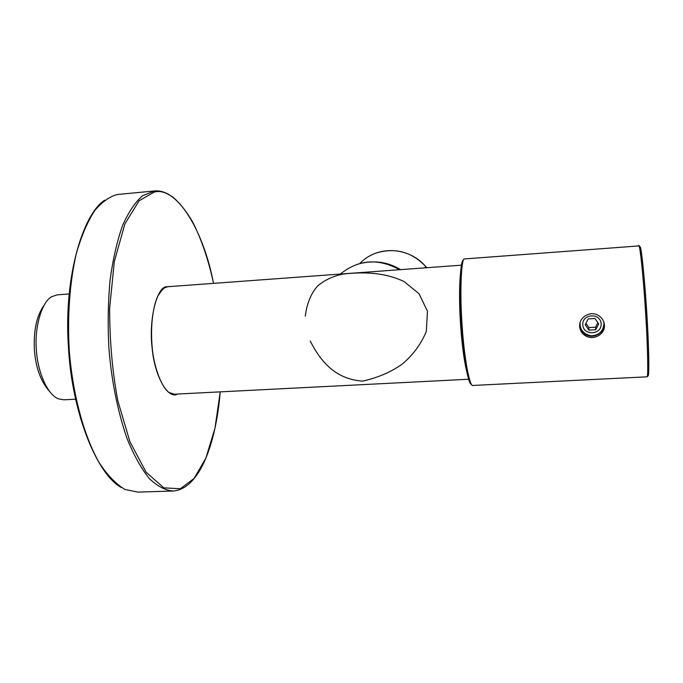 <?xml version="1.0" encoding="UTF-8"?>
<svg xmlns="http://www.w3.org/2000/svg" width="683" height="683" viewBox="0 0 683 683"><rect width="100%" height="100%" fill="white"/><g stroke="black" fill="none" stroke-linecap="round" stroke-linejoin="round"><path stroke-width="1.02" d="M305.292 316.135C306.821 303.773 310.859 293.801 317.416 286.203C324.596 280.039 333.244 275.983 343.353 274.037C366.071 271.441 386.587 273.089 404.157 281.618L419.055 293.733L427.464 311.26L426.329 331.46C420.882 344.411 412.72 355.391 401.843 364.389C390.522 372.32 377.366 377.904 362.4 381.14C337.171 379.091 322.111 364.27 310.227 341.039M75.531 399.214L63.886 399.811L58.294 398.804C46.948 394.33 37.42 370.741 36.353 349.602C34.389 326.423 42.098 301.442 51.84 296.635L57.252 294.834L69.111 293.963M43.883 305.506C36.617 315.947 33.45 330.709 34.398 349.798C35.678 367.266 40.57 380.96 49.074 390.872M583.854 334.67L585.809 334.55C581.984 332.109 579.944 328.95 579.688 325.057L579.679 324.852M400.554 269.64C391.846 264.432 383.043 261.871 374.156 261.956M580.089 322.615C579.773 329.94 583.555 334.346 591.444 335.831C599.153 335.251 603.328 331.17 603.968 323.597L603.695 321.744M604.276 323.93L604.276 323.93C604.882 332.723 593.348 339.494 585.809 334.542L585.818 335.985M579.662 326.568C578.757 317.843 589.369 310.628 597.531 315C601.646 317.194 603.943 320.558 604.412 325.091C605.309 334.158 593.886 340.672 585.826 335.985C582.147 333.893 580.089 330.76 579.662 326.568M584.682 335.293L585.818 335.225M601.151 323.768C601.86 334.977 583.461 336.036 582.77 324.869C581.993 313.685 600.459 312.524 601.151 323.768M588.208 318.901L594.97 318.483L598.709 323.913L595.678 329.735L588.934 330.128L585.203 324.724L588.208 318.901M585.937 323.29L588.874 327.584L588.934 330.128M588.874 327.584L595.542 327.191L595.678 329.735M595.542 327.191L597.856 322.666M173.439 491.009L137.787 492.101L125.134 489.498C116.255 484.392 107.607 475.479 99.197 462.758C82.899 433.867 72.475 391.871 69.273 350.43C67.284 317.339 69.589 282.6 76.351 253.461C81.576 235.473 87.8 221.036 95.031 210.168C102.493 201.579 109.963 196.354 117.416 194.493L154.486 190.967L142.627 195.714C135.541 201.75 128.908 211.534 122.727 225.083C117.109 240.886 112.857 259.489 109.963 280.901C108.059 303.226 107.701 325.595 108.896 347.997C111.431 380.064 117.374 409.962 126.731 437.701C133.552 454.673 141.074 468.282 149.295 478.544C157.619 486.433 165.67 490.582 173.439 491.009C199.052 488.695 215.751 445.521 220.233 391.863L214.957 428.241L205.865 458.122L194.066 478.459L180.38 488.738L163.869 487.858L146.136 472.235L129.941 441.747L117.894 401.041C112.439 372.278 109.681 341.44 109.622 308.52L114.326 261.512L124.887 223.93L139.076 200.793L154.11 192.094C176.146 185.921 203.372 229.539 213.523 283.36M168.897 194.51C163.937 191.675 159.139 190.489 154.486 190.967C156.057 191.249 155.28 189.575 166.217 193.161L172.987 197.182C179.757 202.971 186.228 211.073 192.393 221.488C201.246 238.666 208.298 259.284 213.557 283.36M170.895 286.493L165.858 286.732C156.262 288.567 148.544 321.241 152.232 348.834C154.58 375.898 168.078 399.931 177.495 394.04M340.288 274.062C358.558 259.472 378.305 258.02 399.538 269.717C385.861 261.615 371.646 259.873 356.91 264.475M462.092 266.216C459.633 269.905 458.703 296.84 460.479 322.982C461.879 346.674 465.806 373.456 469.093 378.134M359.608 263.655C377.272 245.163 408.485 246.469 425.868 266.626L426.773 267.719M425.91 267.779L425.355 267.113M463.176 260.095C460.137 261.606 458.805 293.792 461.085 325.159C462.835 353.837 468.026 384.64 471.492 384.409M472.909 385.451C469.511 387.244 464.047 356.253 462.169 326.483C459.744 294.305 461.034 260.419 464.158 258.951L639.006 245.914C640.304 247.084 643.804 281.848 645.759 315.23C647.715 346.093 648.423 378.459 646.989 376.828L472.909 385.451M647.535 374.694C649.32 382.514 649.234 354.093 647.245 320.762C645.426 287.295 641.602 247.938 640.219 246.93L639.783 246.606M121.548 487.585C98.045 475.624 71.809 414.957 68.36 345.615C63.741 276.367 83.113 213.847 104.678 200.204M173.234 393.792L169.401 392.657C164.535 390.266 156.535 376.179 152.992 354.315C149.953 332.741 151.865 309.604 157.585 296.542C161.145 290.804 163.758 287.799 165.448 287.517L166.507 287.304M165.482 286.886L462.254 265.115M172.073 394.313L469.4 379.21M424.536 267.881L425.868 266.626C412.08 252.095 395.781 247.477 376.973 252.778M647.014 376.828L648.133 375.027C649.055 370.971 648.85 353.751 647.757 331.187C645.469 289.618 642.046 244.574 638.699 245.53"/></g></svg>
